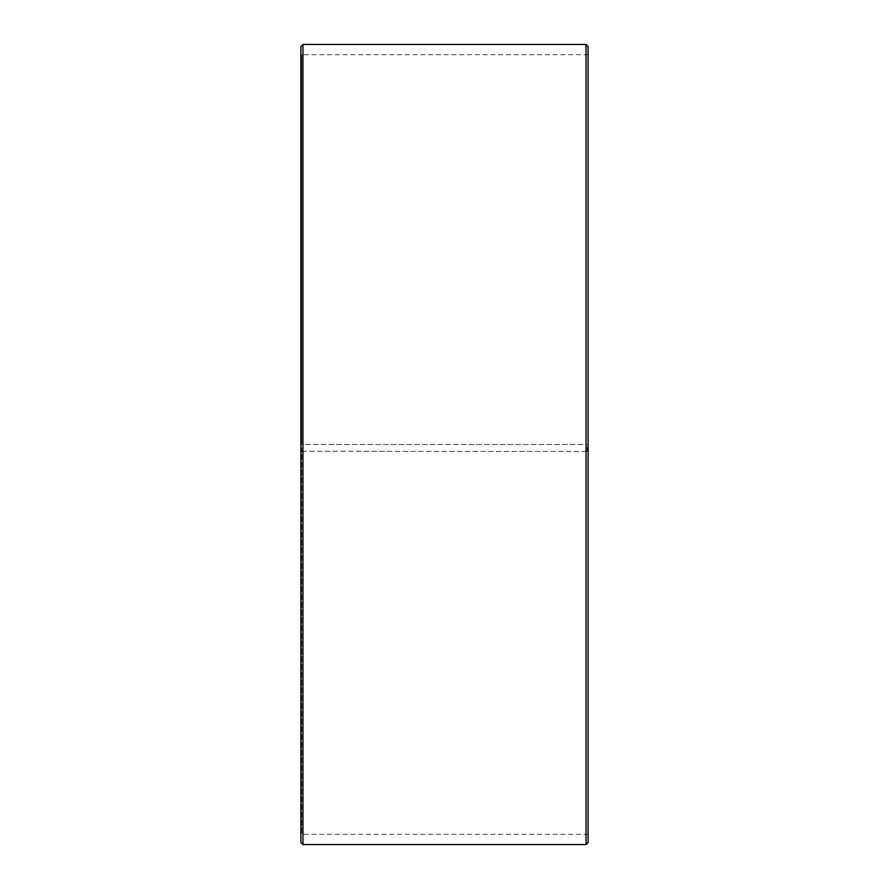<?xml version="1.0" encoding="UTF-8"?>
<svg xmlns="http://www.w3.org/2000/svg" width="889" height="889" viewBox="0 0 889 889"><rect width="100%" height="100%" fill="white"/><g stroke="black" fill="none" stroke-linecap="round" stroke-linejoin="round"><path stroke-width="0.67" stroke-dasharray="4.45 3.33" d="M301.715 451.301L588.107 451.445L301.715 451.301L301.715 834.293L301.715 54.707L301.715 444.5L300.893 444.5L588.107 444.5L301.715 444.5M587.285 451.301L587.285 444.5M300.893 451.312L300.893 46.506M300.893 451.445L300.893 842.494M302.949 451.479L302.949 844.55M302.949 44.45L302.949 444.5M586.051 451.479L586.051 844.55M586.051 44.45L586.051 444.5M588.107 451.445L588.107 842.494M588.107 46.506L588.107 451.312M588.107 53.885L587.285 54.707L301.715 54.707L300.893 53.885M588.107 835.115L587.285 834.293L301.715 834.293L300.893 835.115"/><path stroke-width="1.33" d="M300.893 842.494L300.893 46.506L302.949 44.45L302.949 844.55L300.893 842.494M586.051 44.45L588.107 46.506L588.107 842.494L586.051 844.55L586.051 44.45L302.949 44.45M586.051 844.55L302.949 844.55"/></g></svg>
